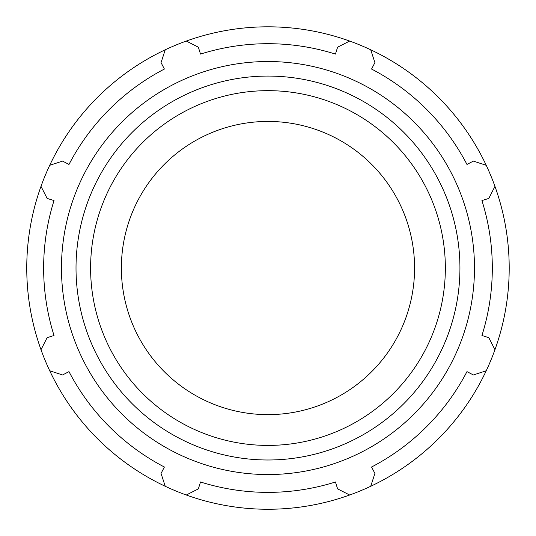 <?xml version="1.0" encoding="UTF-8"?>
<svg xmlns="http://www.w3.org/2000/svg" width="536" height="536" viewBox="0 0 536 536"><rect width="100%" height="100%" fill="white"/><g stroke="black" fill="none" stroke-linecap="round" stroke-linejoin="round"><path stroke-width="0.8" d="M349.66 41.064A241.22 241.22 0 0 0 49.727 370.771A241.22 241.22 0 0 0 494.949 349.713A241.22 241.22 0 0 0 349.66 41.064L337.613 47.181L335.435 54.082A224.336 224.336 0 0 0 200.518 54.082L198.34 47.181L186.3 41.064M41.004 349.713L47.121 337.673L54.022 335.496A224.336 224.336 0 0 1 54.022 200.578L47.121 198.4L41.004 186.354M165.235 486.286L161.048 473.442L164.391 467.024A224.336 224.336 0 0 1 68.99 371.622L62.571 374.966L49.727 370.771M349.66 495.009L337.613 488.892L335.435 481.991A224.336 224.336 0 0 1 200.518 481.991L198.34 488.892L186.3 495.009M486.226 370.771L473.389 374.966L466.97 371.622A224.336 224.336 0 0 1 371.562 467.024L374.905 473.442L370.718 486.286M267.98 474.541A206.507 206.507 0 0 0 446.816 164.78A206.507 206.507 0 0 0 89.137 164.78A206.507 206.507 0 0 0 267.98 474.541M494.949 186.354L488.832 198.4L481.931 200.578A224.336 224.336 0 0 1 481.931 335.496L488.832 337.673L494.949 349.713M370.718 49.788L374.905 62.625L371.562 69.044A224.336 224.336 0 0 1 466.97 164.445L473.389 161.108L486.226 165.296M49.727 165.296L62.571 161.108L68.99 164.445A224.336 224.336 0 0 1 164.391 69.044L161.048 62.625L165.235 49.788M267.98 414.636A146.603 146.603 0 0 0 394.938 194.736A146.603 146.603 0 0 0 141.015 194.736A146.603 146.603 0 0 0 267.98 414.636M267.98 459.995A191.962 191.962 0 0 0 434.22 172.056A191.962 191.962 0 0 0 101.733 172.056A191.962 191.962 0 0 0 267.98 459.995M267.98 445.416A177.383 177.383 0 0 1 114.362 179.346A177.383 177.383 0 0 1 421.591 179.346A177.383 177.383 0 0 1 267.98 445.416"/></g></svg>

